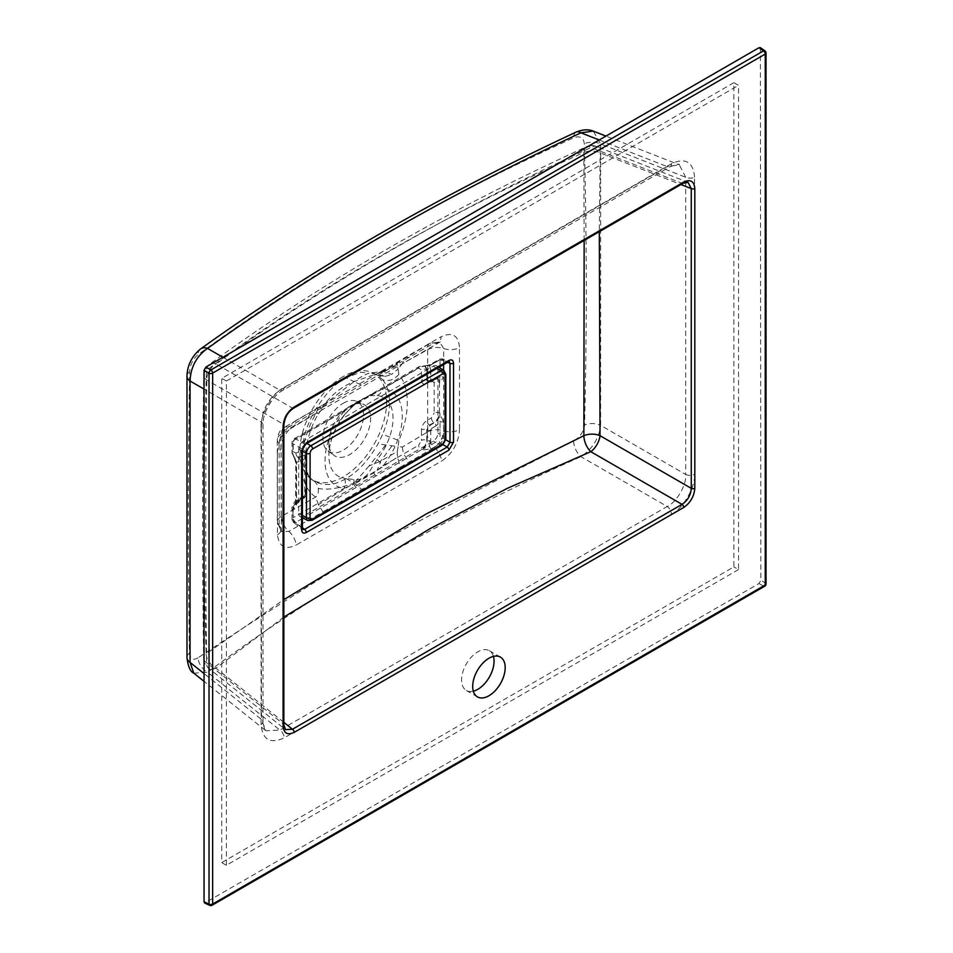<?xml version="1.0" encoding="UTF-8"?>
<svg xmlns="http://www.w3.org/2000/svg" width="953" height="953" viewBox="0 0 953 953"><rect width="100%" height="100%" fill="white"/><g stroke="black" fill="none" stroke-linecap="round" stroke-linejoin="round"><path stroke-width="0.71" stroke-dasharray="4.76 3.57" d="M303.352 441.156A6.564 3.788 120 0 0 298.706 449.185L298.706 513.488A6.564 3.788 120 0 0 300.147 516.538A6.564 3.788 120 0 0 303.352 516.169L433.27 441.156A6.564 3.788 120 0 0 437.904 433.115L437.904 368.823A6.564 3.788 120 0 0 436.629 365.869A6.564 3.788 120 0 0 433.27 366.143L303.352 441.156L306.926 443.359M443.574 422.167A2.621 1.513 0 0 0 440.036 422.262L439.893 413.197L443.574 422.167L443.574 438.547L440.81 443.348L431.268 448.863L421.643 450.161C425.086 447.874 426.932 444.67 427.194 440.548L427.194 430.137L429.97 425.324L434.342 422.798C437.784 420.511 439.643 417.319 439.893 413.197L439.452 412.935A3.943 2.275 0 0 0 434.139 413.066L434.139 382.51A3.943 2.275 -0 0 1 439.452 382.367L440.036 377.221A2.621 1.513 180 0 1 443.574 377.138L439.893 382.546L437.987 378.806L434.342 379.342L428.254 382.177L427.194 380.271L426.753 369.681A3.943 2.275 -0 0 0 421.44 369.812L418.665 368.215A3.943 2.275 60 0 1 419.475 366.405A3.943 2.275 60 0 1 421.202 366.476L424.669 365.869L426.753 369.681L426.753 380.092L427.635 381.939L437.367 378.567L439.452 382.367L439.452 412.935C438.964 416.926 437.117 420.13 433.901 422.548L429.529 425.074L426.753 429.874L426.753 440.298C426.265 444.289 424.419 447.481 421.202 449.899L356.267 487.388A3.943 2.275 60 0 1 354.004 484.267L344.152 488.258A54.655 31.556 -60 0 1 344.152 411.231L293.19 440.655L293.19 451.579L295.966 453.187L300.35 450.65C303.697 449.125 305.544 450.185 305.901 453.854L305.901 489.794C305.544 493.868 303.697 497.073 300.35 499.408L295.966 501.933L293.19 506.746A3.943 2.275 0 0 0 292.047 508.354A3.943 2.275 0 0 0 292.964 509.807L296.419 504.959A2.621 1.513 180 0 1 295.811 503.982L295.811 503.982A2.621 1.513 180 0 1 296.574 502.91L293.333 510.022C293.762 505.995 295.609 502.791 298.885 500.42A2.621 1.513 -120 0 0 300.028 500.456L300.028 500.456A2.621 1.513 -120 0 0 300.576 499.253L304.96 496.727L305.877 495.131L305.877 459.263L304.96 458.727L300.576 461.264L296.574 462.217L296.574 502.91L300.576 499.253M296.419 504.959L296.419 464.266L293.333 454.95L294.691 458.369L298.885 458.143A2.621 1.513 60 0 1 300.576 461.264M440.036 366.512L440.036 360.853L439.107 360.317A2.621 1.513 60 0 1 439.655 359.114A2.621 1.513 60 0 1 440.81 359.162L442.514 358.852L449.066 361.413L447.207 361.663L304.567 444.015L301.803 448.815A2.621 1.513 180 0 1 302.411 449.792M293.19 506.746L293.19 517.67L344.152 488.258A13.128 10.364 -84.4 0 0 344.748 478.239L353.837 479.585C360.806 480.419 366.333 477.227 370.443 470.008L377.15 459.525A45.375 26.196 120 0 0 377.15 395.578L370.443 395.59L363.188 398.568L349.751 406.323A29.531 17.047 120 0 0 328.868 442.49A29.531 17.047 120 0 0 334.098 455.439A29.531 17.047 120 0 0 364.511 438.964A29.531 17.047 120 0 0 363.569 404.382A29.531 17.047 120 0 0 349.751 406.323L363.188 398.568L353.837 405.18L344.748 414.293A45.375 26.196 120 0 0 328.868 455.427C329.202 441.823 334.622 428.028 345.129 414.067L345.129 414.067A13.128 2.716 38.6 0 0 344.152 411.231L354.004 404.465A3.943 2.275 60 0 1 354.54 403.893A3.943 2.275 60 0 1 356.267 403.965L421.202 366.476L431.256 364.665L440.81 359.162L447.207 361.663A2.621 1.513 60 0 0 448.363 361.711M283.851 617.091L215.926 668.113A13.128 7.517 -51.4 0 1 208.54 668.16L208.54 668.16A13.128 7.517 -51.4 0 1 206.682 662.776C205.348 567.583 205.407 473.331 206.837 380.033A13.128 8.839 -60 0 1 216.081 364.022A13.128 8.613 -126.5 0 0 209.076 364.618L209.076 364.618A13.128 8.613 -126.5 0 0 206.456 370.419C203.489 465.255 203.382 559.709 206.134 653.782L283.851 599.628M683.17 183.274A2.621 1.513 60 0 1 682.026 183.238L590.967 147.584A13.128 6.409 -114.3 0 0 586.369 146.762A13.128 13.128 0 0 1 596.566 146.5L688.042 182.321L682.026 183.238L292.488 408.134L216.081 364.022C325.009 284.232 449.971 212.09 590.967 147.584A13.128 7.517 -68.6 0 1 596.566 146.5A13.128 7.517 -68.6 0 1 600.211 152.921L599.318 231.698M760.375 47.65L760.851 580.317L759.005 583.534L204.657 903.027M584.153 240.442L583.82 152.551C441.966 215.902 316.182 288.521 206.456 370.419A13.128 7.695 0.6 0 0 203.763 375.017L203.763 375.017A13.128 7.695 0.6 0 0 206.837 380.033L283.244 424.145L283.244 723.923L285.459 729.593L208.54 668.16A13.128 13.128 0 0 1 203.62 658.225L203.62 658.225A13.128 7.302 -1.4 0 0 206.682 662.776L283.244 723.923A2.621 1.513 0 0 1 283.851 724.899M292.488 408.134C286.984 412.065 283.899 417.414 283.244 424.145M295.966 453.187A3.943 2.275 -120 0 0 298.515 457.857L303.257 455.617L305.448 455.582L306.032 457.214L306.032 493.082L303.257 497.883A2.621 1.513 -120 0 0 304.412 497.931L304.412 497.931A2.621 1.513 -120 0 0 304.96 496.727M300.35 499.408A3.943 2.275 60 0 1 301.172 497.609A3.943 2.275 60 0 1 302.887 497.669L305.663 492.868L305.663 456.928L304.924 455.165L302.887 455.32L298.515 457.857L294.167 457.952L292.964 454.652L292.964 443.717A3.943 2.656 -60 0 1 295.74 438.916L356.267 403.965M305.901 489.794A3.943 2.275 0 0 0 304.746 491.403A3.943 2.275 0 0 0 305.663 492.868L306.032 493.082A2.621 1.513 180 0 1 306.652 494.059L306.652 458.19L304.746 455.463A3.943 2.275 -0 0 0 305.663 456.928L306.032 457.214A2.621 1.513 180 0 1 306.652 458.19L306.652 458.19A2.621 1.513 180 0 1 305.877 459.263M434.139 382.51L431.364 380.902A3.943 2.275 -120 0 1 432.185 379.103L437.367 378.567L435.497 379.389A2.621 1.513 -120 0 1 434.342 379.342L433.901 379.163A3.943 2.275 -120 0 0 432.185 379.103L427.802 381.629A3.943 2.275 -120 0 1 429.529 381.7L429.97 381.867A2.621 1.513 -120 0 0 431.113 381.915L427.802 381.629A3.943 2.275 -120 0 0 426.98 383.428C423.632 384.964 421.786 383.892 421.44 380.235L421.44 369.812M442.514 358.852L443.574 360.758L443.574 364.463M302.411 518.492L295.74 522.339A3.943 2.251 -51.4 0 1 293.524 522.351L293.524 522.351A3.943 2.251 -51.4 0 1 292.964 520.743L292.964 509.807C293.19 505.674 295.049 502.469 298.515 500.206L303.257 497.883L298.515 500.206A3.943 2.275 60 0 0 296.788 500.134L296.788 500.134A3.943 2.275 60 0 0 295.966 501.933M344.748 414.293A13.128 2.716 38.6 0 0 345.129 414.067L353.98 405.132A13.128 1.608 50.5 0 0 354.004 404.465L373.874 392.993A3.943 2.275 60 0 1 374.422 392.422L294.012 438.845A3.943 2.275 60 0 0 293.19 440.655A3.943 2.275 0 0 0 292.047 442.252A3.943 2.275 0 0 0 292.964 443.717L301.803 448.815L301.803 527.795L302.506 529.534L293.524 522.351A3.943 3.943 0 0 1 292.047 519.278A3.943 2.275 0 0 0 292.964 520.743L301.803 527.795A2.621 1.513 180 0 1 302.411 528.772M283.851 722.362L215.926 668.113A13.128 8.565 -129.1 0 1 206.134 653.782A13.128 7.302 -1.4 0 0 203.62 658.225C202.286 562.818 202.334 468.411 203.763 375.017A13.128 13.128 0 0 1 209.076 364.618C318.838 284.232 444.598 211.614 586.369 146.762L586.369 146.762A13.128 6.409 -114.3 0 0 583.82 152.551A13.128 7.672 0.8 0 1 600.211 152.921L680.978 184.548M343.247 403.238A28.721 16.582 -60 0 1 356.696 401.344A28.721 16.582 -60 0 1 357.613 434.985A28.721 16.582 -60 0 1 328.023 451.007A28.721 16.582 -60 0 1 324.735 427.73A28.721 16.582 -60 0 1 343.247 403.238M376.149 392.493A3.943 2.275 60 0 0 374.422 392.422L419.475 366.405L425.288 366.119L421.643 366.655L425.288 366.119L427.194 369.847A2.621 1.513 0 0 0 430.732 369.764L430.732 380.176L431.661 380.712L436.045 378.186L440.036 377.221L440.036 368.037M370.443 395.59A13.128 11.579 -99.7 0 0 373.874 392.993L383.189 388.693A54.655 31.556 -60 0 1 383.189 465.719L373.874 472.795L354.004 484.267A13.128 8.339 -82.9 0 0 353.837 479.585M430.732 380.176A2.621 1.513 0 0 1 427.194 380.271L426.753 380.092A3.943 2.275 0 0 0 421.44 380.235M293.19 451.579A3.943 2.275 -0 0 0 292.047 453.187L292.047 453.187A3.943 2.275 -0 0 0 292.964 454.652L296.574 462.217A2.621 1.513 180 0 0 295.811 463.289L295.811 463.289A2.621 1.513 180 0 0 296.419 464.266M445.73 439.786L443.574 438.547A2.621 1.513 0 0 0 440.036 438.63L440.036 422.262L436.045 425.908A2.621 1.513 60 0 0 434.342 422.798L433.901 422.548A3.943 2.275 60 0 1 431.364 417.879L434.139 413.066M300.35 450.65A3.943 2.275 -120 0 0 302.887 455.32L303.257 455.617A2.621 1.513 60 0 1 304.96 458.727M436.045 425.908L431.661 428.445A2.621 1.513 60 0 0 429.97 425.324L429.529 425.074A3.943 2.275 60 0 1 426.98 420.404L431.364 417.879M305.901 453.854A3.943 2.275 -0 0 0 304.746 455.463L304.746 491.403L301.172 497.609L296.788 500.134C293.81 501.361 291.296 507.901 292.047 508.354L292.047 519.278A3.943 2.275 0 0 1 293.19 517.67A3.943 2.275 60 0 0 295.74 522.339L302.411 527.676M431.661 428.445L430.732 430.041A2.621 1.513 0 0 1 427.194 430.137L426.753 429.874A3.943 2.275 0 0 0 421.44 430.017C421.786 425.943 423.632 422.739 426.98 420.404M430.732 430.041L430.732 440.465A2.621 1.513 0 0 1 427.194 440.548L426.753 440.298A3.943 2.275 0 0 0 421.44 440.429L421.44 430.017M431.268 448.863A2.621 1.513 60 0 1 429.565 445.742L421.202 449.899A3.943 2.275 60 0 1 418.665 445.23L421.44 440.429M376.149 475.916A3.943 2.275 60 0 1 373.874 472.795A13.128 4.836 30 0 0 370.443 470.008M431.661 380.712A2.621 1.513 -120 0 1 431.113 381.915L435.497 379.389A2.621 1.513 -120 0 0 436.045 378.186M439.107 360.317L429.565 365.821L424.573 366.047L430.113 364.618A2.621 1.513 60 0 1 431.256 364.665M305.722 444.062A2.621 1.513 60 0 1 304.567 444.015L295.74 438.916A3.943 2.275 60 0 0 294.012 438.845A3.943 3.943 0 0 0 292.047 442.252L292.047 453.187L294.691 458.369L295.811 463.289L295.49 505.495L300.028 500.456L304.412 497.931L306.652 494.059A2.621 1.513 180 0 1 305.877 495.131M442.954 444.598L440.81 443.348A2.621 1.513 60 0 1 439.107 440.238L440.036 438.63M440.036 360.853A2.621 1.513 180 0 1 443.574 360.758L447.41 362.259M430.732 369.764L429.565 365.821A2.621 1.513 60 0 1 430.113 364.618L439.655 359.114L442.526 358.852M377.15 459.525A13.128 2.716 38.6 0 1 383.189 465.719L418.665 445.23M377.15 395.578A13.128 10.364 -84.4 0 0 383.189 388.693L418.665 368.215M363.188 398.568L353.98 405.132A13.128 1.608 50.5 0 1 353.837 405.18M764.902 50.843A2.621 1.513 -54.8 0 1 765.342 51.974L765.342 582.914A2.621 1.668 -60 0 1 763.496 586.119L210.887 905.159A2.621 1.513 -65.2 0 1 209.684 905.35M733.893 82.661L221.727 378.353L221.727 862.584L733.893 566.892L733.893 82.661L738.527 85.341L738.527 569.572L733.893 566.892M738.527 569.572L226.373 865.264L226.373 381.021L221.727 378.353M226.373 381.021L738.527 85.341M226.373 865.264L221.727 862.584M343.247 376.542A61.421 35.464 120 0 0 303.662 428.933A61.421 35.464 120 0 0 310.702 478.68A61.421 35.464 120 0 0 343.33 476.798A61.421 35.464 120 0 0 383.88 420.928A61.421 35.464 120 0 0 372.004 372.504A61.421 35.464 120 0 0 343.247 376.542M345.999 478.597L354.194 483.111C339.042 488.484 327.07 490.247 318.266 488.412C317.361 484.743 315.919 482.278 313.954 481.027C323.77 486.411 334.455 485.601 345.999 478.597C357.542 472.223 368.203 460.668 377.996 443.919L382.629 434.33L398.866 440.512A74.822 43.207 120 0 0 398.866 374.35L398.116 368.966L402.285 363.701L427.647 349.68L427.635 431.935L402.392 447.028L398.163 446.612L398.866 440.512M346.07 377.722C334.551 384.011 323.877 395.495 314.049 412.149L318.373 413.709C327.153 398.354 339.054 387.657 354.075 381.605L346.07 377.722L360.853 372.218L368.966 373.266C364.88 374.577 359.924 377.352 354.075 381.605L376.923 373.79L380.664 371.694L368.966 373.266M398.866 374.35C394.006 379.949 388.586 381.736 382.629 379.735L377.996 375.494L372.004 372.504M377.996 375.494L385.393 376.375L370.324 372.992L380.664 371.694C382.665 371.182 386.322 372.087 391.635 374.374L398.116 368.966L397.139 365.761L383.714 371.253L380.664 371.694M385.393 376.375L391.635 374.374M385.417 445.301L369.049 465.981L380.724 461.097L397.222 451.531L398.163 446.612L377.996 443.919M369.049 465.981L354.194 483.111L377.138 470.437L397.461 457.142L400.439 467.089L434.413 447.374C440.179 443.407 443.264 437.892 443.681 430.827L443.669 348.524L439.595 341.853L434.115 343.02L409.206 357.327L405.001 357.685L402.285 363.701M318.266 488.412C318.707 492.677 317.837 495.572 315.657 497.097L281.135 516.514L281.135 434.27L315.777 413.638L318.54 413.638L327.82 401.785L354.075 381.605L361.294 384.976L399.915 362.688L397.997 362.152L397.27 363.391L380.664 372.623L376.923 373.79M397.27 363.391L397.139 365.761M318.421 504.625L315.657 497.097A74.822 43.207 120 0 1 315.777 413.638L318.373 407.824L327.82 401.785L318.373 407.824L322.686 407.276L288.616 427.027C282.886 431.018 279.741 436.51 279.158 443.514L279.181 525.818L281.028 531.238L288.83 531.429L322.996 511.809L318.421 504.625L354.194 483.111L361.771 489.473L322.996 511.809M397.222 451.531L397.461 457.142M409.206 357.327L399.915 362.688M322.686 407.276L361.294 384.976M402.392 447.028C402.702 452.675 405.132 457.571 409.683 461.717M400.439 467.089L361.771 489.473M295.656 420.702C284.613 428.505 278.526 439.178 277.394 452.711A13.128 7.636 0.3 0 0 281.028 447.469L281.028 447.469A13.128 7.636 0.3 0 0 279.158 443.514A13.128 7.564 0.1 0 1 277.287 439.607L277.287 439.607C278.133 433.186 280.492 429.1 284.351 427.373L284.351 427.373A13.128 7.564 59.9 0 1 288.616 427.027A13.128 7.648 59.6 0 0 292.94 426.646L292.94 426.646A13.128 7.648 59.6 0 0 295.656 420.702L441.025 336.778A13.128 7.505 60.4 0 1 438.309 342.711L438.309 342.711A13.128 7.505 60.4 0 1 434.115 343.02A13.128 7.588 -119.9 0 0 429.851 343.366L429.851 343.366A13.128 7.588 -119.9 0 0 427.123 349.382M427.647 349.68A13.128 7.588 -0.1 0 1 443.669 348.524A13.128 7.636 0.4 0 0 459.501 347.559C458.488 335.301 452.33 331.704 441.025 336.778M427.635 431.935A13.128 7.553 0.1 0 1 443.681 430.827A13.128 7.445 -1 0 0 459.501 429.648L459.501 347.559M427.17 432.745A13.128 7.564 -120.1 0 0 434.413 447.374A13.128 7.505 60.6 0 1 441.525 461.109C452.532 453.628 458.524 443.133 459.501 429.648M281.6 516.788A13.128 7.588 60.1 0 0 288.83 531.429A13.128 7.648 59.5 0 1 296.121 545.056L441.525 461.109M277.394 452.711L277.478 534.764C278.919 546.796 285.138 550.226 296.121 545.056M277.478 534.764A13.128 7.433 -0.8 0 0 281.052 529.57L281.052 529.57A13.128 7.433 -0.8 0 0 279.181 525.818A13.128 7.6 -0.1 0 1 277.299 521.91L277.287 439.607A13.128 7.564 0.1 0 1 281.135 434.27M198.033 657.832C192.971 660.691 190.1 659.119 189.421 653.115C187.991 560.662 188.051 466.815 189.611 371.599C190.195 364.582 193.006 358.936 198.021 354.659C308.653 273.773 433.841 201.5 573.587 137.828C579.912 135.54 583.486 137.506 584.308 143.724C586.81 236.606 586.905 330.357 584.582 424.978C583.593 431.923 579.924 437.272 573.587 441.025C504.482 475.94 438.356 510.51 375.196 544.747C312.751 582.926 253.701 620.629 198.033 657.832A13.128 8.327 -126.7 0 0 207.516 672.246C317.397 590.491 441.858 518.635 580.913 456.666C592.361 449.054 598.937 438.618 600.628 425.348A13.128 7.576 0 0 0 584.582 424.978M193.793 673.175L207.516 672.246L279.932 730.093L265.911 730.772L261.444 719.42L204.049 673.568M189.421 653.115A13.128 7.576 0 0 0 186.979 657.522M189.611 371.599A13.128 7.576 0 0 0 186.979 376.149M200.666 348.881A13.128 8.482 -125.7 0 0 198.021 354.659M576.172 132.062A13.128 6.564 -115 0 0 573.587 137.828M222.871 357.268L279.932 390.206A6.564 3.788 -120 0 0 282.815 390.325A6.564 3.788 -120 0 0 284.173 387.323C272.689 392.767 260.038 414.686 261.062 427.349A6.564 3.788 0 0 0 262.98 424.669A6.564 3.788 0 0 0 261.444 422.239C262.802 408.789 268.972 398.116 279.932 390.206L667.219 166.608L679.298 164.798L685.707 177.294L685.707 474.463L600.628 425.348L600.628 143.974A13.128 7.576 0 0 0 584.308 143.724M261.062 427.349L261.062 724.53C262.516 739.802 270.211 744.245 284.173 737.872L671.46 514.275A6.564 3.788 -120 0 0 667.219 506.496C676.63 502.279 686.756 484.732 685.707 474.463A6.564 3.788 0 0 0 694.57 474.249L694.57 177.067A6.564 3.788 0 0 1 685.707 177.294L600.628 143.974L593.219 131.097M573.587 441.025A13.128 6.719 -114 0 0 580.913 456.666L667.219 506.496L279.932 730.093A6.564 3.788 -120 0 1 284.173 737.872M599.223 139.984L667.219 166.608A6.564 3.788 -120 0 0 670.09 166.727C677.059 164.273 680.12 163.63 679.298 164.798L605.965 136.088M261.062 724.53A6.564 3.788 0 0 0 262.98 721.85L262.98 721.85A6.564 3.788 0 0 0 261.444 719.42L261.444 422.239L204.049 389.098M694.57 177.067C693.117 161.796 685.41 157.34 671.46 163.725A6.564 3.788 -120 0 1 670.09 166.727L282.815 390.325C272.427 395.555 262.23 414.352 262.98 424.669L262.98 721.85C264.338 729.105 265.315 732.083 265.911 730.772L204.049 681.359M493.428 656.391A22.967 13.259 120 0 0 489.294 650.685A22.967 13.259 120 0 0 477.81 651.828A22.967 13.259 120 0 0 462.813 672.068A22.967 13.259 120 0 0 466.327 690.46A22.967 13.259 120 0 0 473.331 691.187M302.411 451.186L298.706 449.185M302.411 515.478L298.706 513.488M443.931 370.503A6.194 3.574 -60 0 1 445.134 373.302L445.134 437.594A6.194 3.574 -60 0 1 440.762 445.17L310.833 520.183L303.352 516.169M312.084 520.278A2.621 1.513 -120 0 1 310.833 520.183A6.194 3.574 -60 0 1 307.819 520.529M442.001 445.265A2.621 1.513 60 0 1 440.762 445.17L433.27 441.156M445.837 438.63A2.621 1.513 0 0 0 445.134 437.594L437.904 433.115M445.837 374.326A2.621 1.513 0 0 0 445.134 373.302L437.904 368.823M436.843 368.346L433.27 366.143M431.364 380.902L426.98 383.428M443.574 370.288L443.574 377.138M356.267 487.388L303.114 518.087M759.005 583.534L763.496 586.119A2.621 1.513 -120 0 0 764.711 586.202M212.102 905.243A2.621 1.513 -120 0 1 210.887 905.159L205.908 902.86M760.851 48.806L765.342 51.974A2.621 1.513 180 0 1 766.021 52.987M766.021 583.927A2.621 1.513 180 0 0 765.342 582.914L760.851 580.317M430.732 440.465L429.565 445.742L439.107 440.238M328.868 442.49L328.868 455.427A45.375 26.196 120 0 0 344.748 478.239M313.954 481.027A61.754 35.654 -60 0 1 313.192 480.503A61.754 35.654 -60 0 1 314.049 412.149M382.629 379.735A61.754 35.654 -60 0 1 382.629 434.33M391.671 446.278L380.724 461.097L377.138 470.437M281.647 433.365A13.128 7.564 59.9 0 1 284.351 427.373L319.005 407.336M281.135 516.514A13.128 7.6 -0.1 0 0 277.299 521.91L281.361 531.691L281.028 447.469C280.861 440.262 287.949 428.957 292.94 426.646L440.226 341.924L429.851 343.366L390.277 367.131L377.948 373.552L385.762 370.824L381.2 371.599M671.46 163.725L284.173 387.323M671.46 514.275C682.932 508.831 695.595 486.9 694.57 474.249M302.411 517.717L300.147 516.538M438.785 367.239L436.629 365.869M328.023 451.007L334.098 455.439M356.696 401.344L363.569 404.382M310.702 478.68L313.192 480.503C303.423 476.524 300.862 442.704 318.54 413.638M466.327 690.46L477.465 696.893M489.294 650.685L500.432 657.117"/><path stroke-width="1.43" d="M599.318 231.698L600.021 435.676A13.128 6.206 -60 0 1 590.777 451.686L507.592 488.21L429.743 528.855L283.851 617.091M488.949 658.249A22.967 13.259 120 0 0 473.939 678.488A22.967 13.259 120 0 0 477.465 696.893A22.967 13.259 120 0 0 500.432 683.635A22.967 13.259 120 0 0 500.432 657.117A22.967 13.259 120 0 0 488.949 658.249M204.049 901.788L209.029 904.099A2.621 1.513 -65.2 0 0 209.684 905.35L204.657 903.027L204.049 901.788L204.049 370.276L205.908 367.072L759.005 47.733L760.375 47.65L764.902 50.843A2.621 1.513 -54.8 0 0 763.496 50.902L759.005 47.733M453.533 363.176L453.533 442.156L448.899 450.161L306.27 532.513C303.459 533.823 301.91 532.93 301.636 529.844L301.648 450.864L306.27 442.859L448.899 360.508C451.722 359.198 453.259 360.091 453.533 363.176A2.621 1.513 180 0 1 449.983 363.272L449.173 361.461M283.851 599.628L426.825 513.596L583.867 435.7L584.153 240.442M283.851 724.899L285.459 729.593L292.488 729.259A2.621 1.513 60 0 1 294.179 732.38C287.484 735.43 283.78 733.298 283.089 725.972A2.621 1.513 0 0 0 283.851 724.899L283.851 425.121A2.621 1.513 0 0 0 283.244 424.145M283.851 722.362L292.488 729.259L682.026 504.363C687.697 500.528 690.782 495.191 691.27 488.353L691.27 188.575L688.042 182.321L683.17 183.274A2.621 1.513 60 0 0 683.718 182.083C690.413 179.021 694.118 181.153 694.808 188.48L694.808 488.258C694.118 496.394 690.413 502.803 683.718 507.472L294.179 732.38M302.542 529.558L304.579 529.403A2.621 1.513 60 0 1 306.27 532.513M302.411 527.676L304.579 529.403L447.207 447.052L449.983 442.24L449.983 363.272L447.41 362.259M694.808 488.258A2.621 1.513 0 0 1 691.27 488.353L600.021 435.676A13.128 7.35 -1.8 0 0 583.867 435.7A13.128 6.397 -112.1 0 0 590.777 451.686L682.026 504.363A2.621 1.513 60 0 1 683.718 507.472M306.27 442.859A2.621 1.513 60 0 1 305.722 444.062L302.411 449.792A2.621 1.513 180 0 1 301.648 450.864M305.722 444.062L449.066 361.413M448.899 360.508A2.621 1.513 60 0 1 448.363 361.711M302.411 449.792L302.411 528.772A2.621 1.513 180 0 1 301.636 529.844M453.533 442.156A2.621 1.513 179.9 0 1 449.983 442.24L445.73 439.786M442.954 444.598L447.207 447.052A2.621 1.513 60 0 1 448.899 450.161M209.684 905.35A2.621 2.621 0 0 0 212.102 905.243A2.621 1.513 -120 0 0 212.65 904.04A2.621 1.513 180 0 1 209.029 904.099L209.029 373.159A2.621 1.358 -60 0 1 210.887 369.943L763.496 50.902A2.621 1.513 -120 0 1 765.247 54.059L212.65 373.099L212.65 904.04L765.247 584.999L765.247 54.059A2.621 1.513 180 0 0 766.021 52.987A2.621 2.621 0 0 0 764.902 50.843M283.089 725.972L283.089 426.194A2.621 1.513 0 0 0 283.851 425.121C285.221 414.329 289.772 411.005 293.631 408.182L293.631 408.182A2.621 1.513 60 0 1 292.488 408.134M283.089 426.194C283.78 418.057 287.484 411.648 294.179 406.979A2.621 1.513 60 0 1 293.631 408.182L683.17 183.274M680.978 184.548L691.27 188.575A2.621 1.513 0 0 0 694.808 188.48M204.049 673.568L190.052 662.395L193.793 673.175C190.302 671.698 188.027 666.481 186.979 657.522L186.979 657.522A13.128 7.576 0 0 0 190.052 662.395L190.052 381.021L204.049 389.098M186.979 376.149L186.979 376.149A13.128 7.576 0 0 0 190.052 381.021C190.66 367.119 196.485 356.243 207.516 348.393A13.128 8.482 -125.7 0 0 200.666 348.881L200.666 348.881C191.898 356.1 187.336 365.19 186.979 376.149L186.979 657.522M576.172 132.062C582.712 129.453 588.394 129.131 593.219 131.097L580.913 132.824A13.128 6.564 -115 0 0 576.172 132.062L576.172 132.062C436.45 197.295 311.274 269.568 200.666 348.881M599.223 139.984L580.913 132.824C441.87 197.724 317.409 269.592 207.516 348.393L222.871 357.268M473.331 691.187A22.967 13.259 120 0 0 489.294 677.202A22.967 13.259 120 0 0 493.428 656.391M442.549 444.062A3.574 2.061 120 0 0 445.075 439.702L445.075 375.399A3.574 2.061 120 0 0 442.549 373.945L312.632 448.958A3.574 2.061 120 0 0 310.106 453.33L310.106 517.622A3.574 2.061 120 0 0 312.632 519.075L442.549 444.062A2.621 1.513 60 0 1 442.001 445.265L312.084 520.278L307.819 520.529A6.194 3.574 -60 0 1 306.461 517.658L306.461 453.366L302.411 451.186M310.106 453.33A2.621 1.513 -0 0 1 306.461 453.366A6.194 3.574 -60 0 1 310.833 445.778L306.926 443.359M310.106 517.622A2.621 1.513 0 0 1 306.461 517.658L302.411 515.478M312.632 448.958A2.621 1.513 60 0 0 310.833 445.778L440.762 370.765L436.843 368.346M442.549 373.945A2.621 1.513 -120 0 0 440.762 370.765A6.194 3.574 -60 0 1 443.931 370.503L438.785 367.239M312.084 520.278A2.621 1.513 -120 0 0 312.632 519.075M445.075 439.702A2.621 1.513 0 0 0 445.837 438.63L442.001 445.265M445.075 375.399A2.621 1.513 0 0 0 445.837 374.326L445.837 438.63M443.574 364.463L443.574 370.288M303.114 518.087L302.411 518.492M294.179 406.979L683.718 182.083M205.908 367.072L210.887 369.943A2.621 1.513 -120 0 1 212.65 373.099A2.621 1.513 180 0 1 209.029 373.159L204.049 370.276M440.036 368.037L440.036 366.512M766.021 583.927A2.621 1.513 180 0 1 765.247 584.999A2.621 1.513 -120 0 1 764.711 586.202A2.621 2.621 0 0 0 766.021 583.927L766.021 52.987M307.819 520.529L302.411 517.717M445.837 374.326L443.931 370.503M302.411 528.772L302.506 529.534M212.102 905.243L764.711 586.202M593.219 131.097L605.965 136.088M204.049 681.359L193.793 673.175"/></g></svg>
